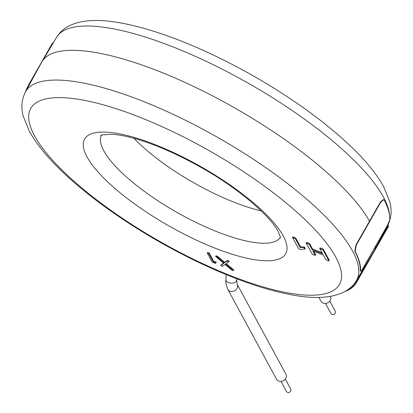 <?xml version="1.0" encoding="UTF-8"?>
<svg xmlns="http://www.w3.org/2000/svg" width="413" height="413" viewBox="0 0 413 413"><rect width="100%" height="100%" fill="white"/><g stroke="black" fill="none" stroke-linecap="round" stroke-linejoin="round"><path stroke-width="0.62" d="M369.707 221.559A191.105 55.554 -150.3 0 0 197.93 88.537A191.105 55.554 -150.3 0 0 41.718 62.146L25.477 91.856A190.486 55.373 29.7 0 1 181.467 118.304A190.486 55.373 29.7 0 1 352.563 251.042A190.486 55.373 29.7 0 1 356.404 280.613C353.626 285.13 349.95 288.672 345.387 291.237C332.666 298.232 314.138 299.322 289.802 294.495C263.902 289.405 234.646 279.24 202.034 263.99C166.325 247.134 133.053 227.413 102.212 204.827C88.48 194.709 76.214 184.626 65.414 174.585C48.858 159.232 36.824 144.767 29.313 131.195L23.231 116.151C20.893 107.716 21.641 99.621 25.477 91.856M133.905 138.293A102.352 29.751 -150.3 0 0 261.238 210.924M373.713 251.512A191.105 55.554 -150.3 0 0 375.83 245.678M220.749 265.559L223.805 263.344L215.648 256.478L217.444 257.201L224.311 262.983L226.985 261.047L228.787 261.77L225.601 264.072L233.438 270.675L231.641 269.947L225.1 264.439L222.545 266.282L220.749 265.559L221.136 264.878L223.547 263.133M217.532 257.056L216.035 255.797L217.837 256.519L224.698 262.301L227.377 260.366L229.174 261.088L228.43 261.625M215.648 256.478L216.035 255.797M217.444 257.201L217.837 256.519M224.311 262.983L224.698 262.301M226.985 261.047L227.377 260.366M228.787 261.77L229.174 261.088M226.247 263.608L233.83 269.994L233.438 270.675M215.906 262.885L215.385 263.396L212.174 262.105L207.295 253.112L208.854 253.742L213.232 261.811L215.906 262.885L216.293 262.203L213.619 261.13L209.246 253.061L207.687 252.431L207.295 253.112M208.854 253.742L209.246 253.061M213.232 261.811L213.619 261.13M325.867 259.751L323.374 255.151L312.811 250.892L315.31 255.497L312.254 254.269L306.167 243.045L309.223 244.279L312.109 249.602L322.672 253.856L319.781 248.533L322.837 249.762L328.929 260.985L325.867 259.751M312.109 249.602L312.496 248.92L322.088 252.782M319.781 248.533L320.173 247.852L323.229 249.08L329.316 260.304L328.345 259.911M322.837 249.762L323.229 249.08M300.421 249.498L298.635 248.781L292.549 237.558L295.326 238.678L300.07 247.423L304.175 247.785L304.892 249.111L300.421 249.498M304.892 249.111L305.284 248.43L304.458 248.306M293.519 237.95L292.936 236.876L295.713 237.996L300.457 246.742L304.562 247.103L305.284 248.43M313.782 251.285L315.697 254.816L314.727 254.429M307.133 243.438L306.554 242.364L309.611 243.598L312.496 248.92M292.549 237.558L292.936 236.876M285.306 379.067L290.767 389.134A2.457 2.132 151.5 0 1 290.236 391.73A2.457 2.132 151.5 0 1 287.443 392.35A2.457 2.132 151.5 0 1 286.446 391.478L280.985 381.411M236.608 280.148A5.328 3.221 2.2 0 1 235.797 281.764A5.328 3.221 2.2 0 1 228.461 282.611A5.328 3.221 2.2 0 1 225.957 279.735C225.544 281.919 226.138 285.094 227.739 289.26L276.514 379.18A5.328 4.615 -28.5 0 0 278.667 381.065A5.328 4.615 -28.5 0 0 284.722 379.728A5.328 4.615 -28.5 0 0 285.879 374.101L237.103 284.18L236.659 278.754M329.78 301.092L335.242 311.159A2.457 2.132 151.5 0 1 334.711 313.756A2.457 2.132 151.5 0 1 331.918 314.376A2.457 2.132 151.5 0 1 330.921 313.508L325.459 303.436M318.913 297.381L320.989 301.206A5.328 4.615 -28.5 0 0 323.142 303.096A5.328 4.615 -28.5 0 0 329.094 301.846A5.328 4.615 -28.5 0 0 330.462 296.343M34.279 75.755L26.489 90.06M53.184 43.267C53.287 42.647 52.652 43.541 51.279 45.951L50.918 45.755L28.889 84.376L29.246 84.577M50.918 45.755C52.296 43.35 52.931 42.451 52.823 43.066A191.498 55.667 -150.3 0 0 52.694 43.608M26.468 90.049L26.133 89.864A191.498 55.667 -150.3 0 0 25.838 91.201M26.133 89.864L28.889 84.376M388.659 226.056L387.048 228.905L386.692 228.704L388.303 225.849A191.09 55.548 29.7 0 1 386.186 228.492M386.692 228.704L358.603 277.954L358.959 278.155L356.847 281.867L355.908 283.478L355.547 283.277L358.603 277.954M355.547 283.277A191.09 55.548 29.7 0 1 346.564 290.53M344.669 291.635A191.498 55.667 -150.3 0 0 355.908 283.478M387.048 228.905L358.959 278.155M388.421 225.674L388.623 226.164L356.847 281.867M360.626 270.99A191.498 55.667 -150.3 0 0 355.159 251.223L354.813 251.083A191.09 55.548 29.7 0 1 360.265 270.804L360.626 270.99C360.704 271.708 361.437 270.866 362.831 268.465L387.311 225.55L389.764 219.902A191.498 55.667 -150.3 0 0 384.302 200.135L383.827 199.67L380.822 202.076L356.342 244.986L355.159 251.223M354.813 251.083L355.996 244.847L356.342 244.986M380.822 202.076L380.476 201.936L355.996 244.847M380.476 201.936L383.476 199.531L383.827 199.67M34.491 135.722A177.704 51.661 -150.3 0 0 227.434 274.402A177.704 51.661 -150.3 0 0 335.769 257.118A177.704 51.661 -150.3 0 0 142.831 118.438A177.704 51.661 -150.3 0 0 34.491 135.722M283.251 235.957A115.748 33.649 29.7 0 1 212.685 247.217A115.748 33.649 29.7 0 1 87.009 156.883A115.748 33.649 29.7 0 1 157.575 145.624A115.748 33.649 29.7 0 1 283.251 235.957M101.448 135.33A102.966 29.932 -150.3 0 0 103.802 150.812A102.966 29.932 -150.3 0 0 195.416 222.137A102.966 29.932 -150.3 0 0 280.313 237.351M389.604 215.86A190.486 55.373 -150.3 0 0 383.393 196.996A190.486 55.373 -150.3 0 0 213.185 64.691A190.486 55.373 -150.3 0 0 56.596 37.299C59.374 32.782 63.05 29.24 67.613 26.675C80.334 19.674 98.862 18.59 123.198 23.417C149.098 28.502 178.354 38.672 210.966 53.917C246.675 70.778 279.947 90.499 310.788 113.085C324.52 123.203 336.786 133.28 347.586 143.326C364.142 158.68 376.176 173.14 383.687 186.717L389.769 201.761C392.107 210.191 391.359 218.291 387.523 226.056A190.486 55.373 -150.3 0 0 389.061 222.091M227.739 289.26A5.328 4.615 -28.5 0 0 229.896 291.15A5.328 4.615 -28.5 0 0 235.947 289.807A5.328 4.615 -28.5 0 0 237.103 284.18M101.185 135.474C99.43 135.165 102.832 134.762 111.396 134.261C117.746 134.524 125.779 136.016 135.495 138.742C155.768 144.607 177.766 154.245 201.482 167.647C238.125 188.106 270.469 216.195 278.073 231.425C280.143 236.174 280.892 238.249 280.324 237.651M356.404 280.613L373.037 252.642M56.596 37.299L43.014 60.138M387.523 226.056L374.777 249.369M225.957 279.735L226.185 273.902"/></g></svg>
